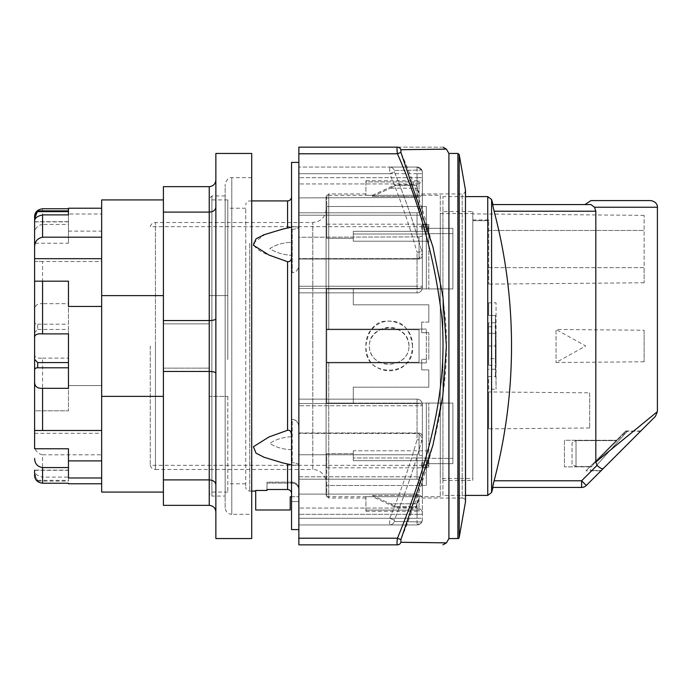 <?xml version="1.0" encoding="UTF-8"?>
<svg xmlns="http://www.w3.org/2000/svg" width="692" height="692" viewBox="0 0 692 692"><rect width="100%" height="100%" fill="white"/><g stroke="black" fill="none" stroke-linecap="round" stroke-linejoin="round"><path stroke-width="0.52" stroke-dasharray="3.46 2.59" d="M428.824 403.099L452.897 403.099L452.897 458.346L428.824 458.346L428.824 403.099L428.824 458.346L452.897 458.346L452.897 403.099L428.824 403.099L428.824 450.777L428.824 403.099L326.745 403.099L353.301 403.099L353.301 387.165L428.824 387.165L428.824 369.9L428.824 387.165L428.824 369.9L428.824 387.165L353.301 387.165L428.824 387.165L353.301 387.165L353.301 403.099L353.301 387.165L353.301 403.099L428.824 403.099M428.824 288.901L452.897 288.901L452.897 233.654L428.824 233.654L428.824 288.901L428.824 233.654L428.824 241.223L428.824 233.654L452.897 233.654L452.897 288.901L326.745 288.901L326.745 403.099L326.745 288.901L353.301 288.901L353.301 304.835L428.824 304.835L428.824 322.1L428.824 304.835L428.824 322.1L428.824 304.835L353.301 304.835L353.301 288.901L353.301 304.835L428.824 304.835L353.301 304.835L353.301 288.901L428.824 288.901M428.824 359.278L428.824 332.722L428.824 359.278L428.824 332.722L428.824 359.278L421.696 359.278L428.824 359.278M428.824 465.474L428.824 458L428.824 465.474L428.824 458L428.824 465.474L421.696 465.474L428.824 465.474M428.824 464.583L428.824 467.109L428.824 464.583L421.696 464.583L421.696 467.109L428.824 467.109L428.824 467.835L428.824 467.109L421.696 467.109L421.696 462.905L421.696 467.109L421.696 462.905L428.824 462.905L421.696 462.905L421.696 464.583L428.824 464.583M428.824 229.095L428.824 234L428.824 226.526L428.824 234L428.824 229.095L421.696 229.095L421.696 226.526L428.824 226.526L421.696 226.526L421.696 224.891L428.824 224.891L428.824 227.417L428.824 224.165L428.824 224.891L421.696 224.891L421.696 229.095L428.824 229.095M428.824 458.346L428.824 450.777L428.824 458.346M428.824 322.1L421.696 322.1L428.824 322.1M452.897 288.901L452.897 228.317L452.897 288.901L326.745 288.901L326.745 329.072L326.745 288.901L426.341 288.901L426.341 206.519L326.745 206.519L326.745 238.368L326.745 224.165L326.745 238.368L353.301 238.368L326.745 238.368L326.745 206.519L426.341 206.519L426.341 288.901L426.341 228.317L452.897 228.317L426.341 228.317L426.341 288.901L452.897 288.901M428.824 234L353.301 234L353.301 241.223L353.301 231.327L353.301 234L428.824 234M353.301 231.327L428.824 231.327L353.301 231.327L353.301 241.223L428.824 241.223L353.301 241.223L353.301 231.327M428.824 227.417L421.696 227.417L421.696 224.891L421.696 229.095L421.696 227.417L428.824 227.417M428.824 369.9L421.696 369.9L428.824 369.9L421.696 369.9L421.696 359.278L421.696 369.9L421.696 359.278L421.696 369.9L428.824 369.9M452.897 403.099L452.897 463.683L452.897 403.099L326.745 403.099L452.897 403.099M428.824 450.777L353.301 450.777L353.301 453.632L326.745 453.632L326.745 467.835L326.745 453.632L353.301 453.632L353.301 460.673L428.824 460.673L353.301 460.673L353.301 450.777L428.824 450.777M326.745 485.481L326.745 453.632L326.745 496.718L326.745 485.481L426.341 485.481L326.745 485.481M426.341 463.683L426.341 403.099L426.341 485.481L426.341 463.683L452.897 463.683L426.341 463.683L426.341 403.099L426.341 463.683M421.696 332.722L428.824 332.722L421.696 332.722L421.696 322.1L421.696 332.722L428.824 332.722L421.696 332.722L421.696 322.1L421.696 332.722M150.25 346L150.25 465.327L150.25 346M412.484 346C410.235 329.02 402.571 320.725 389.51 321.114C376.284 320.171 368.395 328.466 365.834 346L365.852 347.176C364.234 379.026 416.056 376.906 412.484 346C411.731 370.851 389.657 375.246 376.033 366.985C368.499 363.914 361.44 346.285 369.338 332.073C379.052 319.929 390.539 317.939 403.791 326.114C409.733 331.312 412.631 337.938 412.484 346M353.301 458L353.301 450.777L353.301 458L428.824 458L353.301 458L353.301 460.673L353.301 458M408.989 346C408.609 339.547 405.72 334.487 400.313 330.837C386.94 320.5 364.347 334.79 370.229 351.302C376.059 371.284 409.102 366.942 408.989 346C409.084 369.433 370.54 370.358 369.355 346.995C367.893 322.36 409.084 321.365 408.989 346M419.032 498.162L419.032 496.821L419.032 499.373L419.032 498.162L416.991 503.819L419.032 498.162M419.032 496.692L419.032 511.327L419.032 496.692L365.921 496.692L419.032 496.692M419.032 193.838L419.032 195.179L419.032 192.627L419.032 193.838L416.991 188.181L419.032 193.838M419.032 195.308L419.032 180.673L419.032 195.308L365.921 195.308L419.032 195.308M298.858 488.837L298.858 501.579L298.858 488.837C298.477 484.781 296.262 482.54 292.223 482.125C296.262 482.54 298.477 484.781 298.858 488.837M298.858 489.798L298.858 496.718L298.858 489.798C298.468 485.758 296.254 483.535 292.223 483.128C296.254 483.535 298.468 485.758 298.858 489.798M298.858 464.886L298.858 427.985L298.858 464.886C298.607 463.813 296.392 463.069 292.223 462.637C296.591 463.147 298.806 463.899 298.858 464.886M298.858 264.015L298.858 226.881L298.858 264.015C298.607 269.447 296.392 272.328 292.223 272.674C296.591 272.06 298.806 269.171 298.858 264.015M298.858 153.78L397.45 153.78C396.871 149.766 396.871 147.56 397.45 147.145L298.858 147.145L298.858 544.855L397.45 544.855A3.988 3.694 90 0 0 400.902 542.294L400.902 539.613L397.45 538.22C425.753 468.571 448.762 393.791 441.79 317.602C435.19 260.858 420.407 206.259 397.45 153.78L400.902 152.387C423.859 205.031 438.642 260.01 445.241 317.317C452.213 394.319 429.204 469.764 400.902 539.613M298.858 170.517L298.858 529.588L298.858 167.057L298.858 292.88L417.042 292.88A5.311 5.311 0 0 0 422.354 287.569L422.354 172.377L422.354 287.569L422.354 236.084L419.032 236.915L422.354 236.084L422.354 194.772L419.032 197.505L422.354 194.772L422.354 172.377L422.354 249.354L421.809 251.672C414.24 224.45 405.079 197.834 394.328 171.832L394.328 170.492L421.809 170.033L422.354 172.377L421.809 170.033L394.328 170.492L394.328 171.832C405.079 197.834 414.24 224.45 421.809 251.672L422.354 249.354L422.354 287.569A5.311 5.311 0 0 1 417.042 292.88A5.311 5.311 0 0 0 422.354 287.569A5.311 5.311 0 0 1 417.042 292.88A5.311 5.311 0 0 0 422.354 287.569A5.311 5.311 0 0 1 417.042 292.88L417.042 288.46A5.311 1.773 180 0 0 422.354 286.687A5.311 1.773 0 0 1 417.042 288.46L417.042 258.609L419.032 258.505L422.354 253.488L419.032 258.505L417.042 258.609L298.858 258.609L417.042 258.609L417.042 292.88L417.042 286.246L422.354 286.246L417.042 286.246L417.042 292.88L298.858 292.88L298.858 212.79L417.042 212.79L419.032 212.556L422.354 206.908L419.032 212.556L417.042 212.79L298.858 212.79L298.858 215.195L298.858 173.701L298.858 197.895L419.032 197.505L298.858 197.895L298.858 237.244L419.032 236.915L298.858 237.244L298.858 292.88L417.042 292.88L298.858 292.88L298.858 170.517M292.223 419.326C296.591 419.94 298.806 422.829 298.858 427.985C298.607 422.553 296.392 419.672 292.223 419.326L291.557 419.326L291.557 436.695C282.907 437.232 275.65 439.472 269.793 443.416C275.65 447.248 282.907 449.342 291.557 449.713L291.557 462.637L292.223 462.637L291.557 462.637L291.557 449.713C282.907 449.342 275.65 447.248 269.793 443.416C275.65 439.472 282.907 437.232 291.557 436.695L291.557 419.326L292.223 419.326L292.223 462.637L292.223 419.326M292.223 229.363C296.591 228.853 298.806 228.1 298.858 227.114C298.607 228.187 296.392 228.931 292.223 229.363L291.557 229.363L291.557 242.287C282.907 242.658 275.65 244.752 269.793 248.584C275.65 252.528 282.907 254.768 291.557 255.305L291.557 272.674L292.223 272.674L291.557 272.674L291.557 255.305C282.907 254.768 275.65 252.528 269.793 248.584C275.65 244.752 282.907 242.658 291.557 242.287L291.557 229.363L292.223 229.363L292.223 272.674L292.223 229.363M163.407 295.622L163.407 199.927L163.407 295.622L101.663 295.622L101.663 359.511L101.663 208.223L101.663 214.027L68.465 214.027L68.465 224.433L42.567 224.433L42.567 208.759M101.663 199.927L101.663 295.622M209.226 295.622L209.226 199.927L209.226 295.622L227.815 295.622L227.815 199.927L227.815 295.622L209.226 295.622L209.226 323.882L209.226 295.622M163.407 323.882L209.226 323.882L163.407 323.882L163.407 492.073L163.407 368.118L209.226 368.118L163.407 368.118L163.407 323.882M209.226 396.378L209.226 368.118L209.226 396.378L227.815 396.378L209.226 396.378L209.226 492.073L209.226 396.378M227.815 359.511L227.815 208.223L227.815 359.511M227.815 295.622L227.815 332.489L227.815 295.622M34.6 430.493L101.663 430.493L101.663 359.511L101.663 492.073M101.663 396.378L163.407 396.378M245.738 346L245.738 208.223L245.738 346M291.557 493.534L291.557 435.934L291.557 501.579L298.858 501.579L291.557 501.579L291.557 493.534C291.323 491.104 290 489.763 287.569 489.512L266.991 489.512L266.991 482.125L292.223 482.125L266.991 482.125L266.991 483.128L292.223 483.128L266.991 483.128L266.991 490.464L255.703 490.464L255.703 509.995L290.225 509.995L290.225 496.718L298.858 496.718L291.557 496.718M405.477 167.057L417.042 167.057L417.042 173.701L298.858 173.701L389.726 173.701C400.391 199.374 409.5 225.583 417.042 252.312C409.5 225.583 400.391 199.374 389.726 173.701L298.858 173.701L417.042 173.701L417.042 177.688L298.858 177.688L417.042 177.688L417.042 183.942L298.858 183.942L417.042 183.942L417.042 197.895L417.042 167.057L298.858 167.057L417.042 167.057A5.311 5.311 0 0 1 422.354 172.377A5.311 5.311 0 0 0 417.042 167.057L421.809 170.033L417.042 167.057L389.726 167.057A5.311 4.922 90 0 1 394.328 170.492A5.311 4.922 -90 0 0 389.726 167.057L389.726 173.701L394.328 171.832L389.726 173.701L389.726 167.057L417.042 167.057A5.311 5.311 0 0 1 422.354 172.377M417.042 252.312L421.809 251.672L417.042 252.312L417.042 286.246L417.042 252.312M422.354 497.228L422.354 404.431L422.354 519.623L422.354 497.228L419.032 494.495L422.354 497.228L422.354 480.118L422.354 485.092L419.032 479.444L422.354 485.092L422.354 455.916L419.032 455.085L422.354 455.916L422.354 436.297L422.354 438.512L419.032 433.495L422.354 438.512L422.354 404.431L422.354 442.646L421.809 440.328C414.24 467.55 405.079 494.166 394.328 520.168L394.328 521.509L421.809 521.967L422.354 519.623L422.354 497.228M419.032 479.444L417.042 479.21L419.032 479.444L419.032 476.805L419.032 494.495L417.042 494.105L419.032 494.495L419.032 476.805L421.367 477.757L422.354 480.118L421.367 477.757L419.032 476.805L419.032 479.444M417.042 454.756L298.858 454.756L298.858 479.21L417.042 479.21L298.858 479.21L298.858 476.805L298.858 521.483L298.858 432.976L298.858 454.756L417.042 454.756L417.042 479.21L417.042 454.756M417.042 524.943A5.311 5.311 0 0 0 422.354 519.623L422.354 442.646L421.809 440.328L417.042 439.688L421.809 440.328C414.24 467.55 405.079 494.166 394.328 520.168L389.726 518.299L394.328 520.168L394.328 521.509A5.311 4.922 90 0 1 389.726 524.943A5.311 4.922 90 0 0 394.328 521.509L421.809 521.967L417.042 524.943L389.726 524.943L389.726 518.299C400.391 492.626 409.5 466.417 417.042 439.688L417.042 405.754L422.354 405.754L417.042 405.754L417.042 399.12A5.311 5.311 0 0 1 422.354 404.431A5.311 5.311 0 0 0 417.042 399.12A5.311 5.311 0 0 1 422.354 404.431A5.311 5.311 0 0 0 417.042 399.12A5.311 5.311 0 0 1 422.354 404.431A5.311 5.311 0 0 0 417.042 399.12L417.042 403.54A5.311 1.773 0 0 1 422.354 405.313A5.311 1.773 -0 0 0 417.042 403.54L417.042 433.391L419.032 433.495L298.858 433.391L417.042 433.391L417.042 403.54L298.858 403.54L298.858 433.391L298.858 399.12L417.042 399.12L417.042 403.54L298.858 403.54L298.858 399.12L417.042 399.12L298.858 399.12L298.858 399.933L298.858 399.12L417.042 399.12L417.042 405.754L298.858 405.754L417.042 405.754L417.042 439.688C409.5 466.417 400.391 492.626 389.726 518.299L389.726 524.943L298.858 524.943L417.042 524.943L421.809 521.967L422.354 519.623A5.311 5.311 0 0 1 417.042 524.943L298.858 524.943L417.042 524.943L405.477 524.943L417.042 524.943L417.042 518.299L422.354 518.299L417.042 518.299L417.042 524.943A5.311 5.311 0 0 0 422.354 519.623M417.042 494.105L298.858 494.105L417.042 494.105L417.042 508.058A5.311 5.008 0 0 1 422.354 513.066A5.311 5.008 0 0 0 417.042 508.058L417.042 514.312L422.354 514.312L417.042 514.312L417.042 518.299L298.858 518.299L417.042 518.299L417.042 514.312L298.858 514.312L417.042 514.312L417.042 508.058L298.858 508.058L417.042 508.058L417.042 494.105M430.649 542.623L440.259 542.762M397.45 544.855C396.862 544.44 396.862 542.225 397.45 538.22L298.858 538.22M397.45 147.145L441.79 147.145L397.45 147.145A3.988 3.694 -90 0 1 400.902 149.706L400.902 152.387M400.902 149.706L445.241 149.152L400.902 149.706M448.918 153.451L448.918 538.549M465.465 190.058L465.465 501.942A3.322 3.322 0 0 0 462.195 498.05L462.195 193.95L462.195 498.05L419.032 498.05L419.032 496.821L419.032 498.05M34.6 475.11L37.697 481.104L34.6 473.389L34.6 475.11L34.6 470.819C34.531 473.743 37.186 475.837 42.567 477.117L42.567 454.826C37.282 453.667 34.626 450.241 34.6 444.541L34.6 448.771M42.567 261.507L34.6 261.507L34.6 310.362C34.531 305.596 37.186 303.364 42.567 303.693L42.567 261.507L101.663 261.507L101.663 385.548L68.465 385.548L101.663 385.548L101.663 483.777L101.663 430.493M34.6 381.638L34.6 410.823L42.567 410.823L42.567 358.11C37.515 358.525 34.859 357.453 34.6 354.884L34.6 332.601L37.697 329.435L37.697 324.211C35.439 324.237 34.41 323.19 34.6 321.088L34.6 332.601M68.465 224.433L68.465 243.229L34.6 243.229L34.6 233.541C34.842 228.265 37.498 225.229 42.567 224.433M34.6 216.501L34.6 221.855L68.465 221.855L68.465 211.64M68.465 333.89L68.465 388.307M37.697 324.211L68.465 324.211L68.465 303.693L42.567 303.693M37.697 329.435L68.465 329.435L68.465 324.211M37.697 480.36L68.465 480.36L68.465 470.309L68.465 477.117L42.567 477.117M37.697 481.104L68.465 481.104L68.465 480.36M34.6 281.177L68.465 281.177L68.465 306.452L101.663 306.452M68.465 214.883L68.465 221.691L68.465 214.883M34.6 221.18L34.6 221.691L68.465 221.691M34.6 470.819L34.6 473.389M34.6 444.541L34.6 410.823L68.465 410.823L42.567 410.823M34.6 310.362L34.6 321.088M34.6 243.229L34.6 261.507L101.663 261.507L101.663 214.027M227.815 396.378L227.815 492.073L227.815 396.378M68.465 477.117L68.465 470.145L34.6 470.145L34.6 475.499M365.921 496.692L365.921 510.082L419.032 510.082L365.921 510.082L365.921 511.327L365.921 496.692M365.921 181.918L365.921 195.308L365.921 181.918L419.032 181.918L365.921 181.918L365.921 180.673L365.921 181.918M365.921 195.308L365.921 193.95L365.921 195.308M328.735 329.729L419.032 329.729L328.735 329.729L419.032 329.729L419.032 362.271L419.032 329.729L419.032 362.271L328.735 362.271L419.032 362.271L419.032 329.729L326.079 329.729L326.079 362.271L419.032 362.271L326.079 362.271L328.735 362.271L326.079 362.271L326.079 329.729L328.735 329.729L328.735 193.95L328.735 329.729M326.079 362.271L326.079 495.394L326.079 362.271M326.079 329.729L326.079 196.606L326.079 329.729M326.079 346L326.079 482.774L326.079 346M68.465 385.548L68.465 410.823L68.465 385.548M68.465 243.229L68.465 231.111L101.663 231.111M68.465 231.111L68.465 214.027M68.465 448.771L68.465 477.973M68.465 208.759L68.465 208.223M42.567 454.826L101.663 454.826M42.567 358.11L68.465 358.11L68.465 303.693M34.6 433.322L101.663 433.322M68.465 358.11L68.465 329.435M68.465 470.145L68.465 481.104M68.465 210.896L68.465 221.855M419.032 195.179L419.032 196.511L419.032 195.179M428.824 465.327L150.25 465.327A5.311 5.311 0 0 0 155.44 469.496L155.44 346L155.44 469.496L312.801 469.496L312.801 346L312.801 469.496A13.278 13.278 0 0 1 326.079 482.774M163.407 212.098L163.407 186.65L209.226 186.65C213.248 186.243 215.463 184.037 215.861 180.006L215.861 207.237C215.463 210.178 213.248 211.804 209.226 212.098L163.407 212.098L163.407 505.35L209.226 505.35L209.226 479.902L163.407 479.902M209.226 323.882L209.226 368.118L209.226 323.882M215.861 318.77L215.861 207.237L215.861 318.77C215.463 319.851 213.248 320.448 209.226 320.552L163.407 320.552M215.861 373.23L215.861 484.763L215.861 373.23C215.463 372.149 213.248 371.552 209.226 371.448L163.407 371.448M215.861 484.763L215.861 511.993L215.861 484.763C215.463 481.822 213.248 480.196 209.226 479.902L209.226 186.65M215.861 511.993C215.463 507.963 213.248 505.757 209.226 505.35M215.861 207.237L215.861 180.006M215.861 538.549L215.861 153.451M209.226 493.405L209.226 198.595L209.226 493.405L211.882 496.06L211.882 195.94L211.882 496.06L225.16 496.06L225.16 195.94L225.16 496.06M225.16 507.677L225.16 184.323L225.16 507.677C225.627 511.786 227.841 513.992 231.794 514.312L231.794 177.688L231.794 514.312L251.715 514.312L251.715 177.688L251.715 514.312M251.715 153.451L251.715 538.549M291.557 436.695L291.557 449.713L291.557 436.695M291.557 256.066L291.557 464.868L282.665 462.896L291.557 464.868L291.557 256.066C291.462 260.227 290.13 262.112 287.569 261.714C276.169 257.13 257.087 253.471 252.943 243.42L265.287 234.268L291.557 226.881L291.557 256.066L291.557 196.943L291.557 227.132L287.569 227.919L291.557 227.132M291.557 464.868L282.665 462.896L264.076 457.274L256.031 453.173L253.419 446.738L269.015 436.937L287.569 430.286C290.303 430.156 291.635 432.042 291.557 435.934L291.557 419.326L291.557 435.934M266.991 489.512L266.991 490.464M291.557 242.287L291.557 255.305L291.557 242.287M298.858 521.483L298.858 399.933L298.858 521.483M291.557 529.588L291.557 162.412M245.738 246.231L245.738 487.09L245.738 246.231M419.032 495.489L419.032 496.821L419.032 495.489L419.032 496.718L419.032 495.489L372.555 495.489L372.555 496.718L372.555 495.489L419.032 495.489M419.032 195.282L419.032 196.511L419.032 195.282L440.285 195.282L440.285 496.718L440.285 195.282M442.941 495.394L442.941 196.606L442.941 495.394L465.517 495.394L465.517 196.606L442.941 196.606M442.941 211.544L442.941 480.456L442.941 211.544L472.818 211.544L472.818 480.456L472.818 211.544M491.579 199.495L491.579 492.505M595.821 462.022L595.821 211.216L494.114 211.216A530.505 530.505 0 0 1 494.114 480.784L581.617 480.784L586.306 485.481A6.643 6.643 0 0 1 581.617 487.428L581.617 480.784L597.058 465.344L595.821 462.022L657.4 411.636M492.929 485.602L492.713 486.623M472.818 478.457L472.818 213.543L472.818 478.457L440.285 478.457L440.285 213.543L440.285 478.457M591.003 200.594L650.757 200.594M584.922 204.572L590.942 204.572L584.922 204.572L590.942 204.572L594.48 207.228L595.821 211.216M655.454 416.333L586.306 485.481M625.776 430.986L640.801 430.986L600.959 470.828L585.942 470.828L625.776 430.986L585.942 470.828M616.486 440.285L589.921 466.841L616.486 440.285L564.447 440.285L564.447 466.841L564.447 440.285L616.486 440.285M589.921 466.841L564.447 466.841L589.921 466.841M440.285 213.543L472.818 213.543M426.341 362.928L326.745 362.928L326.745 403.099L326.745 362.928L426.341 362.928L426.341 329.072L326.745 329.072L426.341 329.072L426.341 362.928L426.341 329.072L426.341 362.928L326.745 362.928L326.745 329.072L326.745 362.928L426.341 362.928M326.745 195.282L326.745 206.519L326.745 195.282L372.555 195.282L372.555 196.511L419.032 196.511L372.555 196.511L372.555 195.282L395.34 184.66L395.34 185.542L395.34 184.66L416.134 184.66L419.032 192.627M326.745 329.072L426.341 329.072L326.745 329.072M372.555 495.489L390.288 503.819L372.555 495.489M372.555 196.511L390.288 188.181L372.555 196.511M416.991 503.819L416.134 506.457L416.991 503.819L390.288 503.819L395.34 506.457L395.34 507.34L395.34 506.457L390.288 503.819L416.991 503.819M416.134 506.457L416.134 507.34L416.134 506.457L395.34 506.457L416.134 506.457M390.288 188.181L395.34 185.542L390.288 188.181L416.991 188.181L390.288 188.181M644.122 361.769L556.039 362.539L585.692 346L556.039 329.461L556.039 362.539L556.039 329.461L644.122 330.231L644.122 361.769L644.122 330.231M488.699 267.648L488.699 220.67L488.699 284.109L488.699 267.648L644.122 267.648L644.122 215.368L644.122 282.76L644.122 267.648L488.699 267.648M472.818 220.687L488.699 220.67L472.818 220.687L472.818 213.871L472.818 220.687M488.699 220.67L488.699 219.97L488.699 220.67M488.699 391.949L488.699 428.858L488.699 391.949L589.679 392.831L589.679 427.976L589.679 392.831M488.699 302.811L488.699 315.457L496.06 315.457L496.06 333.345L496.06 302.811L496.06 315.457L495.394 315.457L496.06 346L496.06 333.345L495.394 333.345L495.394 315.457L496.06 315.457L488.699 315.457L488.699 302.811L496.06 302.811M488.699 346L488.699 333.345L495.394 333.345L496.06 389.189L496.06 346L495.394 376.543L496.06 376.543L495.394 376.543L495.394 333.345L488.699 333.345L488.699 346L496.06 346L488.699 346L488.699 358.655L495.394 358.655L488.699 358.655L488.699 346M488.699 389.189L488.699 376.543L496.06 376.543L488.699 376.543L488.699 389.189L496.06 389.189M496.06 343.197L496.06 365.255L496.06 343.197M488.699 343.197L488.699 365.255L488.699 343.197M488.699 362.435L488.699 322.757L488.699 362.435M495.394 362.435L495.394 322.757L495.394 362.435M488.699 333.345L488.699 358.655L488.699 333.345M593.061 464.635L617.091 440.614L576.004 440.614L572.024 442.915L572.024 464.211L576.004 466.512L576.004 440.614L617.091 440.614L593.061 464.635L625.802 431.903L593.061 464.635L592.205 466.512L593.07 464.635M592.205 466.512L590.613 467.091L592.196 466.512L576.004 466.512L572.024 464.211L572.024 442.915L576.004 440.614L576.004 466.512L592.196 466.512M601.296 470.491L640.411 431.375L601.296 470.491L592.015 470.491L627.212 431.324L592.015 470.491A1.989 1.989 0 0 1 590.613 467.091M640.411 431.324L627.212 431.324L625.784 431.92M292.223 482.125L292.223 483.128L292.223 482.125M419.032 212.556L419.032 197.505L419.032 212.556M419.032 258.505L419.032 236.915L419.032 258.505M417.042 237.244L417.042 212.79L417.042 237.244M417.042 183.942A5.311 5.008 180 0 0 422.354 178.934A5.311 5.008 0 0 1 417.042 183.942M417.042 177.688L422.354 177.688L417.042 177.688M417.042 173.701L422.354 173.701L417.042 173.701M298.858 288.46L417.042 288.46L298.858 288.46M298.858 286.246L417.042 286.246L298.858 286.246M419.032 433.495L419.032 455.085L419.032 432.976L421.367 433.936L422.354 436.297L421.367 433.936L419.032 432.976L419.032 433.495M457.896 153.451L457.896 538.549M459.203 154.55L459.203 537.45M328.735 362.271L328.735 498.05L328.735 362.271M312.801 346L312.801 222.504L312.801 346M155.44 346L155.44 222.504L155.44 346M249.725 243.42L249.725 491.078L249.725 243.42M287.569 261.714L287.569 430.286M287.569 464.124L287.569 489.512M287.569 200.922L287.569 227.876M487.756 495.394L487.756 196.606M657.4 207.228L594.48 207.228M395.34 185.542L416.134 185.542L395.34 185.542M488.699 230.471L644.122 230.471L488.699 230.471M326.745 224.165L428.824 224.165M326.745 467.835L428.824 467.835M428.824 226.673L150.25 226.673C151.012 224.07 152.742 222.686 155.44 222.504L312.801 222.504L317.887 221.492L320.526 220.03C324.115 217.323 325.967 213.716 326.079 209.226M227.815 199.927L209.226 199.927M245.738 208.223L227.815 208.223M245.738 483.777L227.815 483.777M419.032 215.195L421.367 214.243L422.354 211.882L421.367 214.243L419.032 215.195L298.858 215.195L419.032 215.195M419.032 259.024L421.367 258.064L422.354 255.703L421.367 258.064L419.032 259.024L298.858 259.024L419.032 259.024M298.858 476.805L419.032 476.805L298.858 476.805M298.858 432.976L419.032 432.976L298.858 432.976M465.517 190.629L464.522 192.999L462.195 193.95L419.032 193.95M34.6 470.309L68.465 470.309M227.815 492.073L209.226 492.073M365.921 511.327L419.032 511.327M365.921 180.673L419.032 180.673M365.921 498.05L328.735 498.05L326.079 495.394M365.921 193.95L328.735 193.95L326.079 196.606M225.16 195.94L211.882 195.94L209.226 198.595M251.715 177.688L231.794 177.688C228.836 177.161 226.621 179.375 225.16 184.323M251.715 200.922L249.725 200.922C247.329 201.138 245.997 202.462 245.738 204.91M251.715 491.078L249.725 491.078C247.329 490.862 245.997 489.538 245.738 487.09M298.858 226.881L291.557 226.881L298.858 226.881M298.858 465.119L291.557 465.119L298.858 465.119M442.941 480.456L472.818 480.456M440.285 496.718L419.032 496.718M419.032 499.373L416.134 507.34L395.34 507.34L372.555 496.718L326.745 496.718M644.122 215.368L472.818 213.871M644.122 282.76L488.699 284.109M472.818 219.97L488.699 219.97M589.679 427.976L488.699 428.858M488.699 365.255L496.06 365.255M488.699 326.745L496.06 326.745M495.394 322.757L488.699 322.757M495.394 369.243L488.699 369.243"/><path stroke-width="1.04" d="M400.902 539.613L400.902 542.294L445.285 542.848L400.902 542.294A3.988 3.694 90 0 1 397.45 544.855L298.858 544.855L298.858 147.145L397.45 147.145A3.988 3.694 90 0 1 400.902 149.706L445.241 149.152L400.902 149.706L400.902 152.387L397.45 153.78C420.407 206.233 435.199 260.849 441.833 317.628C448.563 393.731 425.865 468.614 397.45 538.22L400.902 539.613L432.958 445.155L442.793 396.04L446.375 346L442.88 295.977L432.924 246.854L400.902 152.387M163.407 396.378L101.663 396.378L101.663 199.927L163.407 199.927M101.663 295.622L163.407 295.622M163.407 492.073L101.663 492.073L101.663 396.378M401.092 542.294L430.649 542.623M440.259 542.762L446.375 542.865L442.923 544.855M397.45 147.145C396.862 147.56 396.862 149.775 397.45 153.78L298.858 153.78M298.858 538.22L397.45 538.22C396.871 542.234 396.871 544.44 397.45 544.855M465.517 190.629L465.517 196.606L487.756 196.606L487.756 495.394L465.517 495.394L465.517 501.371L465.465 190.058L465.465 501.942L459.203 537.45A1.332 1.332 0 0 1 457.896 538.549L448.918 538.549L448.918 153.451L446.418 149.126L442.958 147.145M34.6 458.459C34.842 463.735 37.498 466.771 42.567 467.567L42.567 483.241C37.515 482.488 34.859 479.902 34.6 475.499L34.6 470.145M34.6 354.884L34.6 381.638C34.531 386.404 37.186 388.636 42.567 388.307L42.567 430.493L34.6 430.493L34.6 359.399L37.697 362.565L37.697 367.789C35.439 367.763 34.41 368.81 34.6 370.912M42.567 237.174C37.282 238.333 34.626 241.759 34.6 247.459L34.6 221.18C34.531 218.257 37.186 216.163 42.567 214.883L42.567 237.174L101.663 237.174M37.697 210.896L34.6 218.611L34.6 216.89L37.697 210.896L68.465 210.896L68.465 208.759L42.567 208.759C37.515 209.512 34.859 212.098 34.6 216.501L34.6 233.541M42.567 333.89C37.515 333.475 34.859 334.547 34.6 337.116L34.6 281.177L42.567 281.177L42.567 333.89L68.465 333.89L68.465 388.307L42.567 388.307M37.697 367.789L68.465 367.789M37.697 362.565L68.465 362.565M37.697 211.64L68.465 211.64L68.465 214.883L42.567 214.883M101.663 306.452L68.465 306.452L68.465 281.177L42.567 281.177M34.6 221.691L34.6 218.611M34.6 430.493L34.6 448.771L68.465 448.771L68.465 467.567L42.567 467.567M291.557 496.718L290.225 496.718L290.225 509.995L255.703 509.995L255.703 490.464L266.991 490.464L266.991 489.512L287.569 489.512C290 489.763 291.323 491.104 291.557 493.534M34.6 359.399L34.6 337.116M34.6 281.177L34.6 247.459M34.6 216.89L34.6 221.855M68.465 460.889L101.663 460.889M101.663 477.973L68.465 477.973L68.465 467.567M42.567 430.493L101.663 430.493M101.663 208.223L68.465 208.223L68.465 214.883M42.567 483.241L68.465 483.241L68.465 483.777L68.465 483.241M34.6 258.678L101.663 258.678M215.861 180.006C215.463 184.037 213.248 186.243 209.226 186.65L163.407 186.65L163.407 505.35L209.226 505.35C213.248 505.757 215.463 507.963 215.861 511.993M215.861 484.763C215.463 481.822 213.248 480.196 209.226 479.902L163.407 479.902M215.861 373.23C215.463 372.149 213.248 371.552 209.226 371.448L163.407 371.448M215.861 318.77C215.463 319.851 213.248 320.448 209.226 320.552L163.407 320.552M215.861 207.237C215.463 210.178 213.248 211.804 209.226 212.098L163.407 212.098M215.861 153.451L215.861 538.549L251.715 538.549L251.715 153.451L215.861 153.451M266.991 490.464L266.991 489.512M291.557 435.934C291.462 431.773 290.13 429.888 287.569 430.286L269.015 436.937L253.419 446.738L256.031 453.173L264.076 457.274L282.665 462.896L291.557 464.868M291.557 227.132L282.665 229.104L264.076 234.726L256.031 238.827L253.419 245.262L269.015 255.063L287.569 261.714C290.303 261.844 291.635 259.958 291.557 256.066M298.858 162.412L291.557 162.412L291.557 529.588L298.858 529.588M492.981 487.523A531.171 531.171 0 0 1 491.579 492.505L491.579 199.495A531.171 531.171 0 0 1 492.981 204.477M492.626 487.428L581.617 487.428A6.643 6.643 0 0 0 586.306 485.481L581.617 480.784L494.114 480.784A530.505 530.505 0 0 0 494.114 211.216L492.626 204.572L494.114 211.216L595.821 211.216L595.821 462.022L597.066 465.335L581.617 480.784L581.617 487.428L492.626 487.428L494.114 480.784L492.929 485.602M493.015 204.572L584.922 204.572L591.003 200.594L650.757 200.594C657.832 201.813 657.651 207.652 657.4 207.228L594.48 207.228L595.821 211.216M492.626 204.572L590.942 204.572L594.48 207.228M586.306 485.481L655.454 416.333L657.391 411.645L595.821 462.022M600.959 470.828L640.801 430.986M603.303 468.484C602.126 469.202 600.051 468.155 597.066 465.335C600.051 468.155 602.126 469.202 603.303 468.484M457.896 538.549L457.896 153.451L448.918 153.451M459.203 537.45L459.203 154.55L465.465 190.058M209.226 186.65L209.226 505.35M287.569 489.512L287.569 464.124M287.569 430.286L287.569 261.714M287.569 227.876L287.569 200.922L251.715 200.922M448.918 538.549L446.409 542.883M457.896 153.451L459.203 154.55M101.663 483.777L68.465 483.777M255.703 491.078L251.715 491.078M287.569 200.922C289.965 200.706 291.297 199.382 291.557 196.943M491.579 492.505L487.756 495.394M487.756 196.606L491.579 199.495M657.4 411.636L657.4 207.228"/></g></svg>

